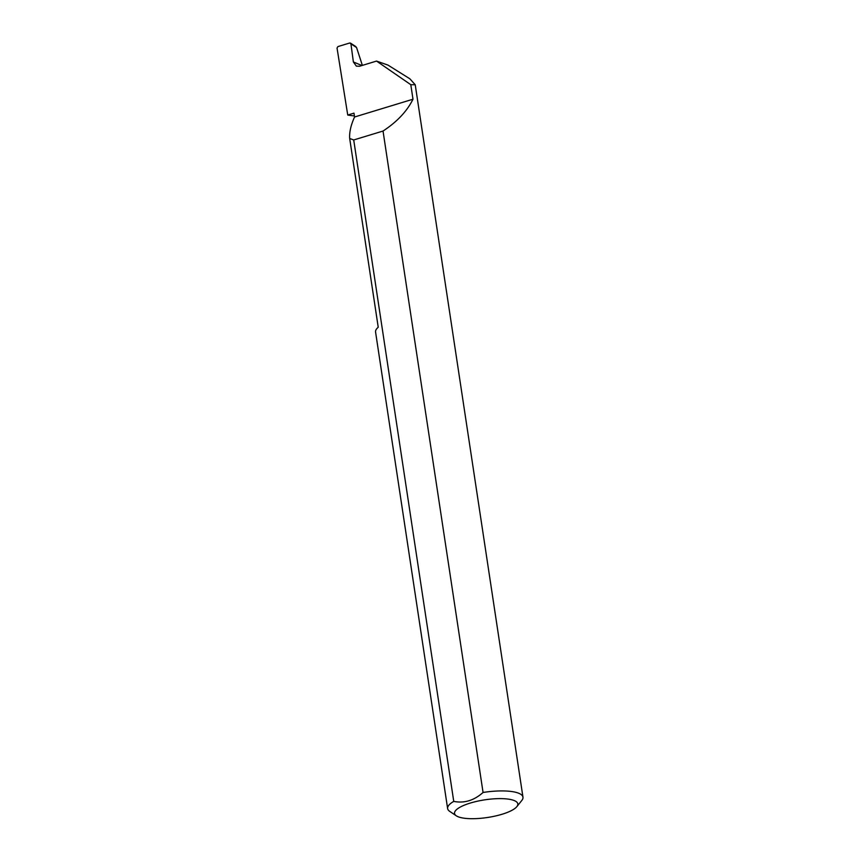<?xml version="1.0" encoding="UTF-8"?>
<svg xmlns="http://www.w3.org/2000/svg" width="860" height="860" viewBox="0 0 860 860"><rect width="100%" height="100%" fill="white"/><g stroke="black" fill="none" stroke-linecap="round" stroke-linejoin="round"><path stroke-width="1.29" d="M354.395 115.96A107.704 30.046 -8.6 0 1 347.741 115.036L353.976 113.144L354.556 117.003C350.88 125.119 349.257 132.279 349.687 138.492L378.228 327.252A38.098 10.632 171.4 0 0 375.573 332.057L447.63 808.572A38.098 10.632 -8.6 0 1 453.747 801.391C464.271 803.466 474.043 800.499 483.062 792.468A38.098 10.632 -8.6 0 1 517.913 792.942A38.098 10.632 -8.6 0 1 522.966 797.177A38.098 10.632 -8.6 0 1 521.805 800.477L516.838 806.648A32.003 8.933 171.4 0 0 513.571 800.316A32.003 8.933 171.4 0 0 472.935 802.305A32.003 8.933 171.4 0 0 456.294 815.807A32.003 8.933 171.4 0 0 458.788 817A32.003 8.933 171.4 0 0 490.49 817A32.003 8.933 171.4 0 0 516.838 806.648M456.294 815.807L449.726 811.378A38.098 10.632 -8.6 0 1 447.63 808.572M376.529 61.071L410.8 84.689L415.229 84.774L409.887 78.808L387.989 65.102L376.529 61.071L359.491 66.263L356.352 66.134L353.374 61.963L361.91 65.521M410.8 84.689L412.993 99.212C407.07 111.198 397.083 121.808 383.033 131.042L483.062 792.468M453.747 801.391L353.718 139.965L349.687 138.492M347.741 115.036L337.045 48.053L337.915 46.59L349.719 43L350.934 43.86L353.374 61.963M362.372 65.382L356.567 47.547L349.719 43M412.993 99.212L354.556 117.003M353.718 139.965L383.033 131.042M355.062 46.494L356.567 47.547M522.966 797.177L415.229 84.774M350.482 43.097L355.9 46.644"/></g></svg>
